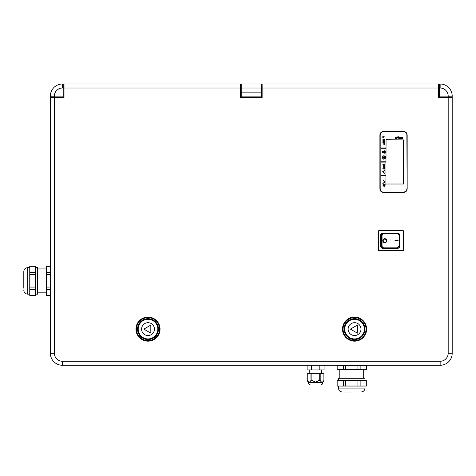 <?xml version="1.0" encoding="UTF-8"?>
<svg xmlns="http://www.w3.org/2000/svg" width="476" height="476" viewBox="0 0 476 476"><rect width="100%" height="100%" fill="white"/><g stroke="black" fill="none" stroke-linecap="round" stroke-linejoin="round"><path stroke-width="0.71" d="M54.377 97.657L50.361 97.657L50.361 353.228A12.055 12.055 0 0 0 62.416 365.282L440.145 365.282A12.055 12.055 0 0 0 452.2 353.228L452.2 97.657L438.539 97.657L438.539 88.012L262.133 88.012L262.133 97.657L240.434 97.657L240.434 88.012L64.022 88.012L64.022 97.657L54.377 97.657L54.377 353.228A8.038 8.038 0 0 0 62.416 361.266L440.145 361.266A8.038 8.038 0 0 0 448.184 353.228L448.184 97.657M448.184 96.854L439.342 96.854L439.342 88.012L440.145 88.012A8.038 8.038 0 0 1 448.184 96.051L448.184 96.854L452.2 96.854L452.2 96.051A12.055 12.055 0 0 0 440.145 83.996L438.539 83.996L438.539 88.012M354.555 341.173A12.055 12.055 0 0 0 366.609 329.118A12.055 12.055 0 0 0 354.555 317.064A12.055 12.055 0 0 0 342.5 329.118A12.055 12.055 0 0 0 354.555 341.173M148.006 341.173A12.055 12.055 0 0 0 160.061 329.118A12.055 12.055 0 0 0 148.006 317.064A12.055 12.055 0 0 0 135.952 329.118A12.055 12.055 0 0 0 148.006 341.173M54.377 96.051L54.377 96.854L63.219 96.854L63.219 88.012L62.416 88.012A8.038 8.038 0 0 0 54.377 96.051L50.361 96.051L50.361 97.657M438.539 83.996L261.324 83.996L261.324 88.012L241.237 88.012L241.237 92.838L261.324 92.838L261.324 96.854L241.237 96.854L241.237 92.838M261.324 88.012L261.324 92.838M262.133 88.012L262.133 83.996M62.416 88.012L62.416 83.996L261.324 83.996M439.342 88.012L439.342 83.996M452.2 96.854L452.2 97.657M64.022 88.012L64.022 83.996M54.377 96.854L50.361 96.854M63.219 83.996L63.219 88.012M62.416 83.996A12.055 12.055 0 0 0 50.361 96.051M240.434 83.996L240.434 88.012M241.237 88.012L241.237 83.996M50.361 267.554L50.016 266.268L50.361 268.678M50.361 282.369L50.016 287.07L46.422 287.07L46.422 272.498L50.016 272.498L50.361 270.148M46.422 272.498L46.422 266.322L50.016 266.322M50.016 272.498L50.361 279.424M46.422 274.717L50.016 274.717M50.016 287.07L50.361 291.645M50.361 294.239L50.016 295.525L50.361 293.115M50.016 295.471L46.422 295.471L46.422 289.295L50.016 289.295M46.422 266.322L50.016 266.268M46.422 289.295L46.422 287.07M50.016 295.525L46.422 295.471M37.503 292.841L46.422 292.841M37.503 268.952L46.422 268.952M35.45 267.637L37.503 267.637L37.503 294.156L35.45 294.156M35.45 274.717L35.45 287.07L29.756 287.07L29.756 274.717L35.45 274.717L35.45 272.498L29.756 272.498L29.756 266.322L35.45 266.322L35.45 272.498M35.45 289.295L35.45 295.471L29.756 295.471L29.756 289.295L35.45 289.295L35.45 287.07M35.45 295.471L29.756 295.471M29.756 266.322L35.45 266.322M29.756 274.717L29.756 272.498M23.8 288.2L23.8 271.54C24.032 269.166 25.335 267.869 27.703 267.637L29.756 267.637M29.756 289.295L29.756 287.07M354.555 317.647A11.472 11.472 0 0 1 366.026 329.118A11.472 11.472 0 0 1 354.555 340.59A11.472 11.472 0 0 1 343.083 329.118A11.472 11.472 0 0 1 354.555 317.647M354.555 339.567A10.448 10.448 0 0 0 365.003 329.118A10.448 10.448 0 0 0 354.555 318.67A10.448 10.448 0 0 0 344.106 329.118A10.448 10.448 0 0 0 354.555 339.567M148.006 340.59A11.472 11.472 0 0 1 136.541 329.118A11.472 11.472 0 0 1 148.006 317.647A11.472 11.472 0 0 1 159.478 329.118A11.472 11.472 0 0 1 148.006 340.59M148.006 339.567A10.448 10.448 0 0 0 158.454 329.118A10.448 10.448 0 0 0 148.006 318.67A10.448 10.448 0 0 0 137.558 329.118A10.448 10.448 0 0 0 148.006 339.567M354.555 319.313A9.806 9.806 0 0 0 344.749 329.118A9.806 9.806 0 0 0 354.555 338.924A9.806 9.806 0 0 0 364.36 329.118A9.806 9.806 0 0 0 354.555 319.313M354.555 335.544A6.432 6.432 0 0 0 360.981 329.118A6.432 6.432 0 0 0 354.555 322.686A6.432 6.432 0 0 0 348.123 329.118A6.432 6.432 0 0 0 354.555 335.544M148.006 319.313A9.806 9.806 0 0 0 138.201 329.118A9.806 9.806 0 0 0 148.006 338.924A9.806 9.806 0 0 0 157.812 329.118A9.806 9.806 0 0 0 148.006 319.313M148.006 335.544A6.432 6.432 0 0 0 154.438 329.118A6.432 6.432 0 0 0 148.006 322.686A6.432 6.432 0 0 0 141.58 329.118A6.432 6.432 0 0 0 148.006 335.544M357.369 325.096L357.369 333.135L350.407 329.118L357.369 325.096M150.821 325.096L150.821 333.135L143.859 329.118L150.821 325.096M407.164 135.053L407.164 188.853C406.95 191.049 405.748 192.25 403.553 192.465L383.513 192.465C381.318 192.25 380.11 191.049 379.896 188.853L379.896 135.053C380.11 132.858 381.318 131.656 383.513 131.441L403.553 131.441C405.748 131.656 406.95 132.858 407.164 135.053L406.058 132.548L403.505 131.489L383.561 131.489L381.002 132.548L380.187 135.101A3.374 3.374 -40.8 0 1 383.561 131.733M406.873 188.799A3.374 3.374 139 0 1 403.505 192.173L406.058 191.358L407.117 188.799L406.873 135.101L407.164 188.853M383.561 192.173A3.374 3.374 -139.1 0 1 380.187 188.805L381.002 191.358L383.561 192.417L403.505 192.173M403.255 250.037L403.255 231.39L403.66 231.39A0.803 0.803 0 0 0 402.857 230.586L402.857 230.985L379.146 230.985A0.405 0.405 0 0 0 378.741 231.39L378.741 250.037L378.343 250.037A0.803 0.803 0 0 0 379.146 250.84L402.857 250.84A0.803 0.803 0 0 0 403.66 250.037L403.66 231.39A0.803 0.803 0 0 0 402.857 230.586L379.146 230.586A0.803 0.803 0 0 0 378.343 231.39L378.343 250.037A0.803 0.803 0 0 0 379.146 250.84L379.146 250.435L402.857 250.435A0.405 0.405 0 0 0 403.255 250.037L403.66 250.037A0.803 0.803 0 0 1 402.857 250.84L402.857 250.435M397.412 248.389L382.96 248.389A2.41 2.41 0 0 1 380.55 245.979L380.55 235.447A2.41 2.41 0 0 1 382.96 233.038L397.412 233.038A2.41 2.41 0 0 1 399.822 235.447L399.822 245.979A2.41 2.41 0 0 1 397.412 248.389M380.711 235.608L380.711 234.698L383.002 233.198L397.252 233.198A2.41 2.41 0 0 1 399.661 235.608L399.661 245.818A2.41 2.41 0 0 1 397.252 248.228L383.002 248.228L380.711 246.729L380.711 235.608L381.573 235.608L381.573 245.818L380.711 245.818M383.002 233.198L397.252 233.198C398.715 233.341 399.519 234.144 399.661 235.608L399.661 245.818C399.519 247.282 398.715 248.085 397.252 248.228L383.002 248.228M397.252 233.198L399.661 235.608M397.775 248.169L397.252 248.228L397.341 247.823L399.352 245.818L399.352 235.608M394.967 240.915L394.967 240.511L398.109 240.511L398.109 240.915L394.973 240.915L394.973 240.511M384.804 242.724L384.792 242.724A2.011 1.958 -90 0 1 382.835 240.713A2.011 1.958 -90 0 1 384.798 238.702L384.804 238.702A2.011 1.958 90 0 0 382.847 240.713A2.011 1.958 90 0 0 384.804 242.724A2.011 1.958 90 0 0 386.762 240.713A2.011 1.958 90 0 0 384.804 238.702M384.798 242.32A1.607 1.565 90 0 0 386.363 240.713A1.607 1.565 -90 0 1 384.804 242.32A1.607 1.565 -90 0 1 383.24 240.713A1.607 1.565 -90 0 1 384.804 239.107A1.607 1.565 -90 0 1 386.369 240.713A1.607 1.565 90 0 0 384.798 239.107M363.962 365.443L366.371 365.788L363.962 365.443L360.136 365.788L360.136 369.382L357.916 369.382L357.916 365.788L360.136 365.788M350.271 365.443L345.564 365.788L345.564 369.382L337.109 369.382L337.109 365.788L338.4 365.443L362.486 365.443M366.371 365.788L366.371 369.382L360.136 369.382M366.312 365.788L366.312 369.382M357.916 365.788L353.21 365.443M345.564 369.382L357.916 369.382M343.345 369.382L343.345 365.788L345.564 365.788M337.169 369.382L337.169 365.788L339.519 365.443M343.345 365.788L340.995 365.443M363.688 378.301L363.688 369.382M339.793 378.301L339.793 369.382M338.478 380.354L338.478 378.301L365.003 378.301L365.003 380.354M345.564 380.354L357.916 380.354L357.916 386.048L345.564 386.048L345.564 380.354L343.345 380.354L343.345 386.048L337.169 386.048L337.169 380.354L343.345 380.354M360.136 380.354L366.312 380.354L366.312 386.048L360.136 386.048L360.136 380.354L357.916 380.354M366.312 380.354L366.312 386.048M337.169 386.048L337.169 380.354M345.564 386.048L343.345 386.048M351.74 392.004L342.381 392.004C340.013 391.772 338.71 390.475 338.478 388.101L338.478 386.048M360.136 386.048L357.916 386.048M324.043 365.282L324.043 369.906L319.807 369.906L319.807 365.282M307.109 365.282L307.109 369.906L319.807 369.906M311.34 365.282L311.34 369.906M323.894 373.357L323.894 380.431C322.651 382.621 321.419 382.621 320.199 380.431L319.271 380.431L315.576 382.097L311.881 380.431L310.953 380.431C309.703 382.621 308.472 382.621 307.252 380.431L309.358 382.067L307.234 380.431L307.234 373.357L323.894 373.357L323.894 380.431M309.358 382.067L307.252 380.431L307.252 373.357M310.953 373.357L310.953 380.431M311.881 380.431L311.881 373.357M319.271 373.357L319.271 380.431M320.199 380.431L320.199 373.357M321.36 381.859L322.3 382.067M322.782 381.823L323.252 381.371M322.77 382.644L308.383 382.644L322.77 382.644L323.912 380.431M319.128 384.971L310.632 384.971L319.128 384.971M312.018 384.971L310.632 384.971L312.018 384.971M384.971 169.98L383.019 171.747L384.971 173.514L382.615 171.747L384.971 169.98M395.508 138.165L397.026 138.165L397.026 138.534L395.253 138.468L395.372 137.142L397.508 137.124L398.073 138.177L399.049 137.124L398.12 138.546L397.287 137.487L395.508 137.487M395.419 137.6L397.026 137.647L397.026 138.01L395.425 138.046M399.429 137.481L401.101 137.481L401.464 138.528L402.803 138.51L403.089 138.105L402.75 137.13L399.358 137.124L398.977 137.493L399.144 138.451L400.976 138.528L400.976 138.159L399.423 138.159M399.34 138.052L399.34 137.57M402.637 137.487L401.554 137.487M401.464 137.57L401.464 138.052M401.548 138.165L402.637 138.165M402.72 138.076L402.72 137.6M397.728 136.909L398.424 136.909L398.073 136.309L397.728 136.909M398.079 137.624L398.424 137.029L397.734 137.029L398.079 137.624M403.577 184.016L403.577 139.89L386.06 139.73L385.899 184.016L403.577 184.016M382.888 164.214L382.888 164.547L383.608 164.547L383.608 165.654L383.93 165.654L383.93 164.547L384.263 165.648L384.626 165.648L384.62 164.625L382.888 164.214M382.888 166.993L384.578 167.296L384.578 166.987L383.347 166.987L384.578 166.166L382.888 165.862L384.12 166.166L382.888 166.993M384.596 169.075L384.233 169.075L384.09 167.974L383.251 168.052L383.251 169.075L382.882 169.075L382.882 168.052L384.043 167.641L384.59 168.052L384.596 169.075M384.62 142.842L384.263 142.842L384.12 141.39L383.93 142.842L383.608 142.842L383.608 141.39L383.275 141.467L383.275 142.842L382.912 142.842L382.912 141.467L383.454 141.057L384.62 141.467L384.62 142.842M384.18 144.133L384.18 144.865L384.62 144.865L384.614 143.074L384.18 143.074L384.18 143.806L382.912 143.806L382.912 144.133L384.18 144.133M384.078 139.04L383.608 139.04L383.608 140.491L383.281 140.414L383.281 139.04L382.912 139.444L382.912 140.414L383.46 140.825L383.93 140.825L383.93 139.367L384.269 139.444L384.269 140.819L384.626 140.414L384.626 139.444L384.078 139.04M384.174 136.38L383.763 137.737L382.835 137.737L382.835 136.071L383.763 136.071L383.763 137.207L384.174 136.38M382.829 183.599L385.179 181.832L382.829 180.071L384.781 181.832L382.829 183.599M384.941 185.301L385.203 184.7L384.221 185.182L385.066 184.337L384.477 184.498L384.09 183.974L384.09 186.628L384.477 186.104L385.066 186.259L384.221 185.42L385.203 185.896L384.941 185.301M385.108 156.782L385.316 156.669C381.633 153.076 381.633 161.87 385.316 158.276L385.108 158.157C381.96 161.227 381.96 153.712 385.108 156.782M383.18 152.635L383.477 152.391C385.566 154.617 385.56 149.399 383.477 151.636L383.323 151.386C385.923 148.964 385.929 155.051 383.329 152.635L383.18 152.635M382.799 152.576L383.002 151.451L382.799 152.576M382.145 152.576L382.347 151.451L382.145 152.576M382.472 152.576L382.674 151.451L382.472 152.576M383.769 152.296L384.43 152.499L384.227 151.362L383.769 152.296M380.955 147.971L380.955 148.292L385.774 148.292L385.774 147.971L380.955 147.971M380.955 161.792L380.955 162.114L385.774 162.114L385.774 161.792L380.955 161.792M380.955 175.614L380.955 175.936L385.774 175.936L385.774 175.614L380.955 175.614M382.823 185.182L383.477 185.42L382.823 185.182M383.198 184.379L383.858 184.623L383.198 184.379M383.198 185.979L383.858 186.217L383.198 185.979M383.531 157.354L385.387 157.592L383.531 157.354M448.184 96.051L452.2 96.051M440.145 88.012L440.145 83.996M448.184 353.228L452.2 353.228M54.377 353.228L50.361 353.228M62.416 361.266L62.416 365.282M440.145 361.266L440.145 365.282M23.8 290.253C24.032 292.627 25.335 293.924 27.703 294.156L27.703 267.637M403.553 131.441L383.513 131.441M403.505 131.733A3.374 3.374 41.2 0 1 406.873 135.101M383.513 192.465L403.553 192.465M379.896 135.053L379.896 188.853M380.187 135.107L380.187 188.805M379.146 230.985L379.146 230.586A0.803 0.803 0 0 0 378.343 231.39L378.741 231.39M403.255 231.39A0.405 0.405 0 0 0 402.857 230.985M378.741 250.037A0.405 0.405 0 0 0 379.146 250.435M382.055 235.608A2.011 1.958 90 0 1 384.013 233.597L383.924 233.198A2.41 2.35 90 0 0 381.573 235.608L382.055 235.608L382.055 245.818A2.011 1.958 90 0 0 384.013 247.823L397.341 247.823M382.055 245.818L381.573 245.818A2.41 2.35 90 0 0 383.924 248.228L384.013 247.823M399.661 245.818L399.352 245.818M384.013 233.597L397.341 233.597M361.1 392.004C363.468 391.772 364.771 390.475 365.003 388.101L338.478 388.101M27.703 294.156L29.756 294.156M365.003 388.101L365.003 386.048M309.787 373.357L309.787 369.906M321.36 373.357L321.36 369.906M322.77 382.722C322.633 384.09 321.883 384.84 320.515 384.971C321.883 384.84 322.633 384.09 322.77 382.722C322.633 384.09 321.883 384.84 320.515 384.971M308.383 382.722C308.513 384.09 309.263 384.84 310.632 384.971C309.263 384.84 308.513 384.09 308.383 382.722C308.513 384.09 309.263 384.84 310.632 384.971M308.383 382.644L307.234 380.431"/></g></svg>
